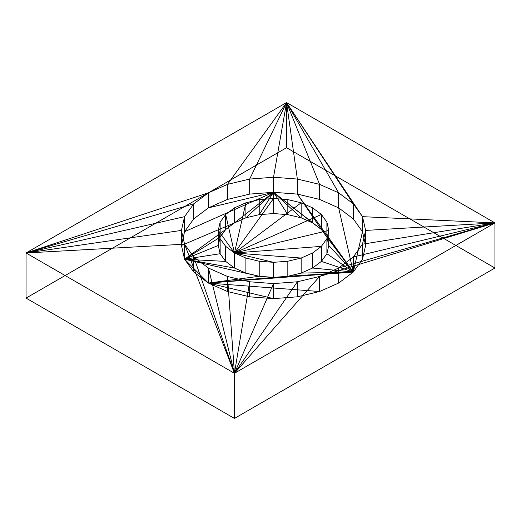 <?xml version="1.0" encoding="UTF-8"?>
<svg xmlns="http://www.w3.org/2000/svg" width="521" height="521" viewBox="0 0 521 521"><rect width="100%" height="100%" fill="white"/><g stroke="black" fill="none" stroke-linecap="round" stroke-linejoin="round"><path stroke-width="0.78" d="M208.4 283.059L227.475 291.513L249.689 296.82L273.525 298.631L208.4 283.059L273.525 298.631L297.361 296.82L319.575 291.513L208.4 283.059L319.575 291.513L338.65 283.059L353.284 272.047L208.4 283.059L184.564 259.224L193.766 272.047L208.4 283.059L259.224 276.28L245.892 273.089L234.45 268.022L225.671 261.412L220.149 253.72L218.266 245.463L220.149 237.205L225.671 229.507L234.45 222.903L181.425 245.463L184.564 259.224L225.671 229.507L184.564 259.224L220.149 237.205L184.564 259.224L218.266 245.463L184.564 259.224L220.149 253.72L184.564 259.224L225.671 261.412L184.564 259.224L234.45 268.022L184.564 259.224L259.224 276.28L184.564 259.224L208.4 283.059L273.525 277.367L259.224 276.28L208.4 283.059L287.826 276.28L208.4 283.059L353.284 272.047L362.486 259.224L365.625 245.463L362.486 231.695L353.284 272.047L362.486 231.695L353.284 218.872L338.65 207.859L353.284 272.047L338.65 207.859L319.575 199.413L297.361 194.099L353.284 272.047L287.826 276.28L208.4 283.059L193.766 272.047L193.766 257.009L208.4 268.022L208.4 283.059L208.4 268.022L227.475 276.469L249.689 281.783L249.689 296.82L227.475 291.513L227.475 276.469L227.475 291.513L208.4 283.059M353.284 272.047L301.158 273.089L287.826 276.28L353.284 272.047L312.6 268.022L301.158 273.089L353.284 272.047L321.379 261.412L312.6 268.022L353.284 272.047L326.901 253.72L321.379 261.412L353.284 272.047L328.784 245.463L326.901 253.72L353.284 272.047L326.901 237.205L328.784 245.463L353.284 272.047L326.901 237.205L353.284 272.047L297.361 194.099L321.379 229.507L353.284 272.047L353.284 257.009L362.486 244.18L365.625 230.419L362.486 216.658L353.284 203.835L338.65 192.822L319.575 184.369L297.361 179.061L273.525 177.244L249.689 179.061L227.475 184.369L208.4 192.822L193.766 203.835L184.564 216.658L181.425 230.419L184.564 244.18L193.766 257.009L193.766 272.047L184.564 259.224L184.564 244.18L184.564 259.224L181.425 245.463L234.45 222.903L273.525 192.288L321.379 229.507L297.361 194.099L273.525 192.288L321.379 229.507L273.525 192.288L301.158 217.83L312.6 222.903L273.525 192.288L287.826 214.645L301.158 217.83L273.525 192.288L273.525 213.558L287.826 214.645L273.525 192.288L259.224 214.645L273.525 213.558L273.525 192.288L245.892 217.83L259.224 214.645L273.525 192.288L249.689 194.099L227.475 199.413L208.4 207.859L273.525 192.288L208.4 207.859L193.766 218.872L184.564 231.695L273.525 192.288L184.564 231.695L181.425 245.463L181.425 230.419L181.425 245.463L184.564 231.695L184.564 216.658L184.564 231.695L193.766 218.872L193.766 203.835L193.766 218.872L208.4 207.859L208.4 192.822L208.4 207.859L227.475 199.413L227.475 184.369L227.475 199.413L249.689 194.099L249.689 179.061L249.689 194.099L273.525 192.288L234.45 222.903L245.892 217.83L273.525 192.288L273.525 177.244L273.525 192.288L297.361 194.099L297.361 179.061L297.361 194.099L319.575 199.413L319.575 184.369L319.575 199.413L338.65 207.859L338.65 192.822L338.65 207.859L353.284 218.872L353.284 203.835L353.284 218.872L362.486 231.695L362.486 216.658L362.486 231.695L365.625 245.463L365.625 230.419L365.625 245.463L362.486 259.224L362.486 244.18L362.486 259.224L353.284 272.047L338.65 283.059L338.65 268.022L353.284 257.009L353.284 272.047M338.65 283.059L319.575 291.513L319.575 276.469L338.65 268.022L338.65 283.059M319.575 291.513L297.361 296.82L297.361 281.783L319.575 276.469L319.575 291.513M297.361 296.82L273.525 298.631L273.525 283.593L297.361 281.783L297.361 296.82M273.525 298.631L249.689 296.82L249.689 281.783L273.525 283.593L273.525 298.631M234.45 418.422L494.95 268.022L494.95 222.903L234.45 373.297L234.45 418.422L234.45 373.297L26.05 252.978L286.55 102.578L494.95 222.903L494.95 268.022L286.55 147.704L286.55 102.578L286.55 147.704L26.05 298.097L26.05 252.978L26.05 298.097L234.45 418.422L26.05 298.097L286.55 147.704L494.95 268.022L234.45 418.422M193.766 203.835L208.4 192.822L26.05 252.978L193.766 203.835L26.05 252.978L208.4 192.822L227.475 184.369L286.55 102.578L26.05 252.978L234.45 373.297L494.95 222.903L286.55 102.578L227.475 184.369L249.689 179.061L286.55 102.578L249.689 179.061L273.525 177.244L286.55 102.578L273.525 177.244L297.361 179.061L286.55 102.578L297.361 179.061L319.575 184.369L286.55 102.578L319.575 184.369L338.65 192.822L286.55 102.578L338.65 192.822L353.284 203.835L286.55 102.578L353.284 203.835L362.486 216.658L286.55 102.578L362.486 216.658L494.95 222.903L362.486 216.658L365.625 230.419L494.95 222.903L365.625 230.419L362.486 244.18L494.95 222.903L362.486 244.18L353.284 257.009L494.95 222.903L353.284 257.009L338.65 268.022L494.95 222.903L338.65 268.022L319.575 276.469L494.95 222.903L319.575 276.469L234.45 373.297L319.575 276.469L297.361 281.783L234.45 373.297L297.361 281.783L273.525 283.593L234.45 373.297L273.525 283.593L249.689 281.783L234.45 373.297L249.689 281.783L227.475 276.469L234.45 373.297L227.475 276.469L208.4 268.022L234.45 373.297L208.4 268.022L193.766 257.009L234.45 373.297L193.766 257.009L184.564 244.18L234.45 373.297L184.564 244.18L26.05 252.978L184.564 244.18L181.425 230.419L26.05 252.978L181.425 230.419L184.564 216.658L26.05 252.978L184.564 216.658L193.766 203.835M234.45 268.022L245.892 273.089L245.892 258.051L234.45 252.978L234.45 268.022L234.45 252.978L225.671 246.374L220.149 238.677L220.149 253.72L225.671 261.412L225.671 246.374L225.671 261.412L234.45 268.022M245.892 273.089L259.224 276.28L259.224 261.236L245.892 258.051L245.892 273.089M259.224 276.28L273.525 277.367L273.525 262.324L259.224 261.236L259.224 276.28M273.525 277.367L287.826 276.28L287.826 261.236L273.525 262.324L273.525 277.367M287.826 276.28L301.158 273.089L301.158 258.051L287.826 261.236L287.826 276.28M301.158 273.089L312.6 268.022L312.6 252.978L301.158 258.051L301.158 273.089M312.6 268.022L321.379 261.412L321.379 246.374L312.6 252.978L312.6 268.022M321.379 261.412L326.901 253.72L326.901 238.677L321.379 246.374L321.379 261.412M326.901 253.72L328.784 245.463L328.784 230.419L326.901 238.677L326.901 253.72M328.784 245.463L326.901 237.205L326.901 222.161L328.784 230.419L328.784 245.463M326.901 237.205L321.379 229.507L321.379 214.47L326.901 222.161L326.901 237.205M321.379 229.507L312.6 222.903L312.6 207.859L321.379 214.47L321.379 229.507M312.6 222.903L301.158 217.83L301.158 202.793L312.6 207.859L312.6 222.903M301.158 217.83L287.826 214.645L287.826 199.602L301.158 202.793L301.158 217.83M287.826 214.645L273.525 213.558L273.525 198.514L287.826 199.602L287.826 214.645M273.525 213.558L259.224 214.645L259.224 199.602L273.525 198.514L273.525 213.558M259.224 214.645L245.892 217.83L245.892 202.793L259.224 199.602L259.224 214.645M245.892 217.83L234.45 222.903L234.45 207.859L245.892 202.793L245.892 217.83M234.45 222.903L225.671 229.507L225.671 214.47L234.45 207.859L234.45 222.903M225.671 229.507L220.149 237.205L220.149 222.161L225.671 214.47L225.671 229.507M220.149 237.205L218.266 245.463L218.266 230.419L220.149 222.161L220.149 237.205M218.266 245.463L220.149 253.72L220.149 238.677L218.266 230.419L218.266 245.463M234.45 252.978L245.892 258.051L259.224 261.236L273.525 262.324L234.45 252.978L273.525 262.324L287.826 261.236L301.158 258.051L234.45 252.978L301.158 258.051L312.6 252.978L321.379 246.374L234.45 252.978L321.379 246.374L326.901 238.677L328.784 230.419L234.45 252.978L328.784 230.419L326.901 222.161L321.379 214.47L234.45 252.978L321.379 214.47L312.6 207.859L301.158 202.793L234.45 252.978L301.158 202.793L287.826 199.602L273.525 198.514L234.45 252.978L273.525 198.514L259.224 199.602L245.892 202.793L234.45 252.978L245.892 202.793L234.45 207.859L225.671 214.47L234.45 252.978L225.671 214.47L220.149 222.161L218.266 230.419L234.45 252.978L218.266 230.419L220.149 238.677L225.671 246.374L234.45 252.978"/></g></svg>
